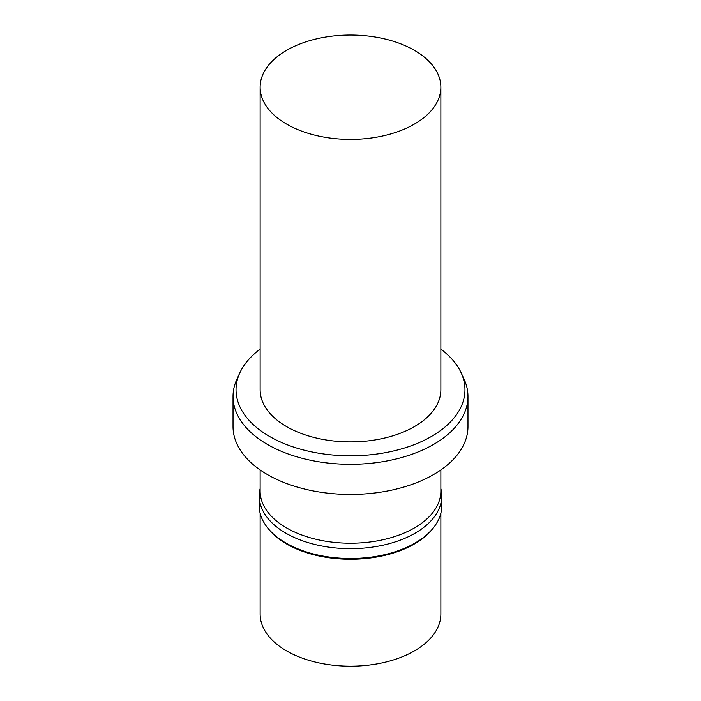 <?xml version="1.0" encoding="UTF-8"?>
<svg xmlns="http://www.w3.org/2000/svg" width="701" height="701" viewBox="0 0 701 701"><rect width="100%" height="100%" fill="white"/><g stroke="black" fill="none" stroke-linecap="round" stroke-linejoin="round"><path stroke-width="1.05" d="M414.396 124.112A90.368 52.172 180 0 1 315.923 135.424A90.368 52.172 180 0 1 260.132 87.222A90.368 52.172 180 0 1 350.5 35.05A90.368 52.172 180 0 1 440.868 87.222A90.368 52.172 180 0 1 414.396 124.112M440.868 87.222L440.868 389.73A90.368 52.172 180 0 1 414.396 426.62A90.368 52.172 180 0 1 315.923 437.932A90.368 52.172 180 0 1 260.132 389.73L260.132 87.222M440.868 349.168A114.465 66.087 180 0 1 461.109 372.722A114.465 66.087 180 0 1 431.439 436.46A114.465 66.087 180 0 1 293.342 446.984A114.465 66.087 180 0 1 239.891 372.722A114.465 66.087 180 0 1 260.132 349.168M461.109 372.722L464.018 379.031A117.47 67.822 180 0 1 467.97 396.486A117.47 67.822 180 0 1 433.568 444.443A117.47 67.822 180 0 1 305.548 459.146A117.47 67.822 180 0 1 233.03 396.486A117.47 67.822 180 0 1 236.982 379.031L239.891 372.722M467.97 396.486L467.97 426.62A117.47 67.822 180 0 1 433.568 474.577A117.47 67.822 180 0 1 305.548 489.28A117.47 67.822 180 0 1 233.03 426.62L233.03 396.486M440.868 469.959L440.868 491.059A90.368 52.172 180 0 1 414.396 527.949A90.368 52.172 180 0 1 315.923 539.262A90.368 52.172 180 0 1 260.132 491.059L260.132 469.959M440.868 488.579A91.27 52.689 180 0 1 441.77 495.975A91.27 52.689 180 0 1 415.036 533.233A91.27 52.689 180 0 1 315.573 544.659A91.27 52.689 180 0 1 259.23 495.975A91.27 52.689 180 0 1 260.132 488.579M441.77 495.975L441.77 505.815A91.27 52.689 180 0 1 433.814 527.327A91.27 52.689 180 0 1 415.036 543.073A91.27 52.689 180 0 1 267.186 527.327A91.27 52.689 180 0 1 259.23 505.815L259.23 495.975M433.814 527.327L432.99 528.388A90.368 52.172 180 0 1 414.396 543.985A90.368 52.172 180 0 1 268.01 528.388L267.186 527.327M440.868 513.211L440.868 614.032A90.368 52.172 180 0 1 414.396 650.922A90.368 52.172 180 0 1 315.923 662.226A90.368 52.172 180 0 1 260.132 614.032L260.132 513.211"/></g></svg>
